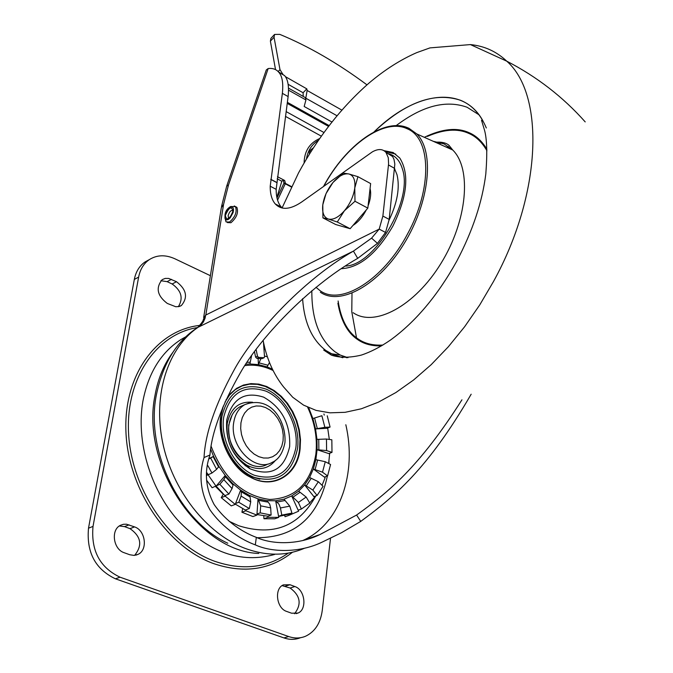 <?xml version="1.0" encoding="UTF-8"?>
<svg xmlns="http://www.w3.org/2000/svg" width="673" height="673" viewBox="0 0 673 673"><rect width="100%" height="100%" fill="white"/><g stroke="black" fill="none" stroke-linecap="round" stroke-linejoin="round"><path stroke-width="1.01" d="M288.145 84.318L303.077 92.739L303.237 96.432M275.526 69.622L270.395 41.137L270.916 38.327L274.567 34.432L279.766 34.365C308.646 46.294 337.711 63.119 366.97 84.848M303.077 92.739L306.829 88.87L307.14 90.468L305.845 97.938M268.165 68.545C272.792 68.015 276.367 69.294 278.874 72.373C282.273 76.217 283.434 83.208 282.366 93.345L270.209 186.228C270.142 194.026 271.833 199.94 275.274 203.953C281.457 210.338 290.231 209.707 301.597 202.051L372.362 151.862C378.243 148.598 382.794 148.817 386.033 152.502L388.287 157.743L388.59 163.85L382.878 216.058L379.193 229.106L205.829 315.023L223.562 204.432L228.484 185.016L268.165 68.545L266.298 69.933L226.818 185.765M304.558 548.226C286.244 556.083 266.441 556.142 245.149 548.394C206.661 533.95 172.364 490.331 162.58 442.169C152.729 393.974 168.132 347.495 198.198 327.229L201 325.093L203.397 321.963L205.08 318.186L205.635 315.107L204.432 319.322L202.455 323.006L199.772 326.018L196.743 328.121M227.794 543.229C179.119 521.087 144.771 449.143 156.565 394.041C163.127 363.025 176.848 340.841 197.711 327.473L197.719 327.473C201.589 323.25 203.465 320.567 203.355 319.406L205.635 315.107M461.947 399.812C418.951 467.533 388.111 492.375 356.597 515.038L320.02 534.505C298.341 545.13 271.968 544.634 256.337 537.357C243.895 532.747 226.414 522.341 214.064 504.397C205.509 488.177 204.138 471.714 209.951 455.007C211.633 432.747 221.754 405.382 240.303 372.909C258.651 340.109 306.795 287.379 357.7 258.365L353.426 251.105C301.008 281.129 251.963 336.382 233.607 370.924C215.024 405.121 205.172 433.992 204.045 457.547C198.56 475.121 200.529 492.535 209.934 509.781C223.335 528.894 242.002 539.998 255.311 544.878C271.833 552.516 299.746 553.029 322.207 542.085L341.455 532.747L360.736 521.398C393.89 496.994 427.305 469.746 471.167 394.218M258.785 553.458C198.712 551.574 140.674 464.547 154.975 395.539C157.995 378.537 164.027 364.034 173.079 352.046M304.221 540.158L305.046 539.586M186.202 336.559L181.331 339.31C161.242 352.08 148.439 372.674 142.92 401.091C136.013 440.285 149.667 487.933 177.378 519.749C208.302 552.314 240.69 563.89 274.542 554.485M210.388 275.694L175.005 258.836C165.541 254.545 156.986 254.806 149.339 259.61C143.719 263.505 140.152 269.326 138.63 277.099L93.017 526.404C90.863 550.598 99.865 567.524 120.021 577.19L288.717 636.557C294.581 638.559 300.183 638.458 305.517 636.254C314.922 631.796 320.508 623.198 322.258 610.47L330.519 538.282M297.912 613.086L291.586 613.204L286.664 611.429C276.41 608.358 274.02 588.404 283.417 584.871L289.987 584.728L294.867 586.545C305.054 589.699 307.393 609.612 297.912 613.086L296.036 613.65M129.796 554.754L134.062 555.41L138.091 554.342C148.06 549.917 145.494 530.349 134.558 526.9L126.532 524.225L123.386 524.292L120.442 525.31C110.582 529.811 113.241 549.395 124.236 552.743L129.796 554.754M181.39 305.525L179.06 306.535L175.788 306.745L167.299 303.439C157.23 295.775 155.53 287.834 162.201 279.623L165.238 278.412L168.662 278.437L176.494 281.709C186.522 289.449 188.146 297.382 181.39 305.525L180.011 306.223M148.582 260.022L145.032 261.965C139.42 265.852 135.845 271.673 134.322 279.43L88.508 528.187C86.337 552.314 95.314 569.19 115.436 578.814L283.947 637.92C289.726 639.888 295.254 639.813 300.537 637.701M282.08 585.628L290.147 588.025C300.394 595.639 301.849 604.219 294.513 613.759M119.357 525.975L124.513 526.614L130.015 528.65C141.145 536.507 142.676 545.408 134.6 555.368M160.872 280.717L167.123 281.642L172.153 283.989C181.424 290.66 183.493 298.223 178.362 306.686M315.856 459.667L313.349 469.005L322.51 472.185L325.278 461.72L315.856 459.667L317.067 449.715L329.635 453.871L328.643 463.495M245.14 465.674L248.32 466.801M327.238 415.788L330.081 427.052L326.91 428.314L327.709 428.264L329.324 439.435M263.791 516.065L263.959 518.757L267.963 517.318L267.896 516.216L271.11 515.055L260.199 512.86L256.985 514.029L256.909 515.106L252.913 516.561L241.918 512.237L245.906 510.773L246.125 509.747L249.33 508.569L238.797 502.26L235.6 503.454L235.239 504.397L225.203 496.144L225.691 495.303L228.879 494.083L219.852 484.249L212.121 487.74L206.527 480.101M242.684 508.67L241.918 512.237M235.34 504.136L245.325 510.041L246.125 509.747M223.327 494.075L221.24 497.65L231.268 505.886L235.239 504.397M221.24 497.65L225.203 496.144M216.142 486.116L224.9 495.606L225.691 495.303M207.52 473.75L206.863 474.272M206.771 475.365L211.978 473.01L207.881 465.699M206.99 472.867L208.024 474.583L208.815 474.272M258.079 358.364L258.466 364.623L249.876 363.967L251.609 355.647M260.821 358.6L258.466 364.623L267.097 366.894L269.486 362.511M263.942 349.245L265.229 349.565M323.906 413.996L324.277 415.098M316.958 439.385L317.067 449.715L326.598 450.582L326.455 439.032L316.958 439.385L315.553 428.911L324.866 427.321L321.871 415.729L312.878 418.539L309.008 408.503M324.866 427.321L330.081 427.052M312.886 418.539L315.553 428.911L326.91 428.314M326.455 439.032L331.831 439.789L331.999 452.374L328.811 453.594M326.598 450.582L331.999 452.374M325.278 461.72L330.578 464.513L327.583 475.92L324.378 477.107L325.152 477.679L322.031 485.317M298.652 491.147L291.703 495.942L298.4 502.462L306.156 497.053L298.652 491.147L304.659 484.947L312.852 490.079L318.346 481.717L309.597 477.494L304.659 484.947L314.535 497.448L309.681 502.866M283.981 499.189L275.652 500.788L278.984 504.254L280.439 507.972L289.76 506.138L283.981 499.189L291.703 495.942L298.61 511.194L289.07 515.299L288.734 514.239L291.964 513.087L281.794 515.123L278.572 516.275L278.773 517.369L267.963 517.318M284.645 515.425L285.066 516.729L288.818 515.392M285.066 516.729L289.07 515.299M278.605 516.477L288.734 514.239M263.959 518.757L274.769 518.799L278.773 517.369M256.951 514.542L267.896 516.216M260.678 505.835L270.664 507.879L269.705 504.153L266.929 500.678L258.028 498.836L260.678 505.835L260.199 512.86M249.187 495.294L240.623 490.129L240.564 491.122L241.371 491.837L241.111 496.094L250.735 501.881L250.095 496.985L249.187 495.294L258.028 498.836L256.985 514.029M256.909 515.106L245.906 510.773M250.735 501.881L249.33 508.569M241.111 496.094L238.797 502.26M232.345 484.291L232.572 483.466L240.623 490.129L235.6 503.454M232.572 483.466L225.253 475.458L224.883 476.122L225.405 476.745L223.815 479.613L232.05 488.606L233.043 485.031L232.479 484.434M232.05 488.606L228.879 494.083M223.815 479.613L219.852 484.249M218.422 466.742L218.86 466.33L225.253 475.458L216.681 485.485M216.075 486.2L208.1 474.835M218.86 466.33L213.568 456.311L210.666 458.061L216.622 469.342L218.523 466.902M216.622 469.342L211.978 473.01M210.666 458.061L209.11 458.843M210.725 449.261L213.568 456.311L209.177 458.515M270.664 507.879L271.11 515.055M266.929 500.67L275.652 500.788L278.572 516.275M280.439 507.972L281.794 515.123M289.76 506.138L291.964 513.087M298.4 502.462L301.378 509.032L298.156 510.184M306.156 497.053L309.824 503.101L301.378 509.032M312.852 490.079L317.101 495.463L313.887 496.624M318.346 481.717L323.065 486.318L317.101 495.463M309.597 477.494L313.349 469.005L324.378 477.107M322.51 472.185L327.583 475.92M209.951 455.007L204.045 457.547M357.7 258.365L377.46 243.374L385.536 232.446L389.196 219.415L394.824 164.086L394.016 159.459L392.637 156.548L387.009 153.049M385.536 232.446L379.193 229.106L371.589 238.149L353.426 251.105L198.796 326.943M282.265 208.041L281.297 207.057C277.831 203.036 276.123 197.122 276.174 189.315L288.12 96.567C289.163 86.438 287.985 79.448 284.57 75.595L278.429 71.851M306.829 88.87L285.31 76.596M283.224 74.838L279.985 69.63L274.046 37.234L274.567 34.432M276.679 182.534L270.731 179.405M276.998 197.997L283.871 183.367L285.251 183.788L277.57 200.142M285.251 183.788L291.359 186.993M356.597 515.038L360.736 521.398M313.399 147.816L309.302 151.055L311.136 151.349M309.302 151.055L309.429 154.075M276.864 197.374L281.861 181.18L283.215 180.112L284.191 180.229L283.51 180.095M285.159 183.763L283.981 183.14L283.24 180.213L284.679 180.49L277.453 176.679M284.014 183.064L285.453 183.342L284.679 180.49M283.981 183.14L285.453 183.342M291.535 186.631L285.419 183.418M263.437 341.934L264.514 356.791L264.119 357.725L258.651 357.405L257.465 356.202L256.102 349.438M331.915 121.998L304.179 106.485L305.937 99.957L305.374 97.619M254.487 351.634L255.589 357.102L256.775 358.305L261.755 358.717L263.993 357.784M267.543 464.168C250.398 474.658 224.53 448.243 229.064 424.427C230.444 416.141 234.128 410.219 240.101 406.677L244.753 404.675C238.78 408.217 235.104 414.147 233.733 422.459C229.215 446.317 255.134 472.825 272.271 462.317C278.672 459.516 282.896 452.904 284.948 442.498C286.395 421.567 271.118 394.723 244.753 404.675L249.818 402.723M243.727 405.112L240.101 406.677M227.398 222.578L230.923 222.738C236.635 217.758 238.621 212.626 236.879 207.343L234.246 205.963M235.533 206.653L236.879 207.343M486.907 149.246C482.036 141.153 476.055 135.618 468.963 132.64C456.975 127.205 442.094 128.753 424.327 137.309M337.888 303.187C340.908 320.626 347.436 332.706 357.472 339.444C363.908 344.029 371.942 346.166 381.557 345.855M456.74 261.233C472.623 231.049 482.314 201.967 485.805 173.996C487.412 153.486 486.966 138.815 484.459 129.99L481.523 120.282L483.206 121.384C463.411 84.125 414.652 91.839 374.028 131.933C405.575 102.212 434.447 91.671 460.66 100.319C472.017 105.013 480.564 114.233 486.31 127.971M342.809 357.733L331.032 353.687L325.833 350.473C311.952 339.831 304.204 322.577 302.589 298.694C304.204 322.56 311.944 339.806 325.808 350.456L333.816 354.999L342.809 357.733M383.947 150.651L393.15 152.527L399.77 158.02C409.621 173.954 407.325 196.651 392.864 226.12C376.687 253.687 359.466 267.879 341.186 268.687M389.12 220.054C397.415 202.531 400.04 187.405 396.994 174.686L394.63 168.873M346.124 227.541L342.364 226.448M370.066 188.591C371.277 193.353 370.621 199.115 368.081 205.862M366.297 209.9C362.621 216.984 358.187 222.157 352.98 225.405M357.918 176.679L348.9 173.979C353.544 175.417 355.495 180.095 354.764 188.011L357.918 176.679L370.638 183.586L367.828 208.117L350.137 228.711L335.684 224.513L322.922 217.875L328.357 219.045C323.822 217.387 321.972 212.643 322.796 204.802C324.024 196.777 327.423 189.34 332.984 182.484L326.043 193.588L322.796 204.802L322.922 217.875M344.408 210.767C338.536 217.354 333.185 220.113 328.357 219.045L337.282 222.006L344.408 210.767L354.991 201.269L354.764 188.011C353.586 196.188 350.137 203.776 344.408 210.767M348.9 173.979C344.012 173.138 338.704 175.973 332.984 182.484L343.331 173.129L348.9 173.979M350.137 228.711L337.282 222.006M367.828 208.117L354.991 201.269M223.562 204.432L221.333 207.705L203.65 317.589M197.584 327.541C156.338 333.959 125.371 378.529 128.602 433.942C131.555 489.288 169.529 544.962 214.544 561.232C242.246 570.729 266.844 568.012 288.338 553.097M199.881 325.387C156.935 329.955 123.546 374.609 125.935 431.696C128.005 488.699 167.005 546.838 213.518 563.562C243.685 573.733 269.999 569.964 292.461 552.255M283.947 637.92L288.717 636.557M252.257 465.27C235.752 458.288 227.92 444.845 228.736 424.949L232.101 415.048M275.728 460.113C268.199 469.19 258.642 470.932 247.05 465.329C232.564 455.756 225.951 441.9 227.196 423.746L227.222 423.595C230.553 408.191 239.016 401.083 252.619 402.261M289.659 446.594C290.585 424.024 281.911 407.544 263.648 397.154C244.518 391.063 232.227 398.635 226.784 419.868L226.759 420.036C225.295 441.32 233.051 457.573 250.036 468.795C271.059 477.039 284.275 469.645 289.659 446.594M295.851 447.839C298.787 425.647 285.032 399.459 266.045 391.173C244.131 384.123 230.023 392.78 223.722 417.134C220.113 439.814 234.726 467.474 254.377 475.264C276.679 481.338 290.5 472.194 295.851 447.839M221.939 416.377C228.568 390.845 243.357 381.793 266.315 389.204C286.202 397.903 300.595 425.311 297.533 448.555C291.956 474.086 277.469 483.677 254.091 477.334C233.472 469.19 218.136 440.159 221.939 416.377M225.001 402.151L229.518 395.101L235.281 389.625L242.044 385.94L249.506 384.165L257.372 384.35L265.322 386.47L273.036 390.424L280.229 396.035L286.622 403.085L291.973 411.296L296.078 420.339L298.778 429.879L299.965 439.545L299.594 448.967C296.919 475.39 272.245 489.91 249.708 476.694C239.706 470.932 231.882 462.099 226.254 450.187M223.84 444.163C220.626 434.649 219.617 425.319 220.811 416.166L223.327 406.029M222.645 407.67L220.786 415.948C219.104 442.481 228.803 462.805 249.885 476.905C272.582 490.213 297.416 475.584 300.108 448.984L300.495 439.654L299.35 430.089L296.743 420.633L292.755 411.64L287.548 403.438L281.306 396.347L274.264 390.618L266.668 386.487L258.819 384.115L250.995 383.618L243.517 385.032L236.669 388.313L230.73 393.377L225.951 400.023M211.187 446.451C223.571 478.267 243.079 495.934 269.722 499.45C295.405 498.457 310.783 483.382 315.847 454.225C317.58 438.35 314.846 422.686 307.628 407.215M259.837 479.151L248.085 475.744M241.784 471.201L240.042 469.872M220.399 427.195L220.365 428.196M272.363 369.09L267.097 366.903M245.763 364.244L249.876 363.967M244.854 365.632C254.192 364.278 263.589 365.893 273.045 370.478M247.008 362.36L250.171 362.183M258.962 362.865L267.778 365.195M267.4 356.799L264.455 356.009M314.585 418.009L317.32 428.617M318.758 439.318L318.876 449.884M267.635 502.033L258.533 500.157M276.553 502.142L285.066 500.502M292.974 497.17L300.074 492.266M306.207 485.914L311.246 478.293M317.639 460.054L315.082 469.603M120.021 577.19L115.436 578.814M88.508 528.187L93.017 526.404M138.63 277.099L134.322 279.43M345.821 424.756C357.026 472.926 340.277 523.106 304.12 539.897L302.707 540.554M377.46 243.374L371.589 238.149M257.279 537.71C294.993 537.609 318.371 517.032 327.398 475.988M328.87 463.613L328.988 461.072M264.422 346.393L263.707 346.048M382.878 216.058L389.196 219.415M221.51 206.561L226.692 186.135L228.484 185.016M337.005 115.748L306.022 98.317M307.14 90.468L341.834 110.103M278.142 71.557L279.985 69.63M286.429 77.302L286.008 77.74M274.046 37.234L270.395 41.137M288.12 96.567L282.366 93.345M276.696 182.4L270.748 179.279M270.209 186.228L276.174 189.315M394.681 168.41L388.481 164.969M315.814 495.925C298.829 526.572 273.129 536.507 238.722 525.756L229.123 521.272M215.486 486.428L223.251 494.209M256.337 537.357L255.311 544.878M289.987 584.728L285.276 586.217M290.147 588.025L294.867 586.545M129.056 524.856L124.513 526.614M130.015 528.65L134.558 526.9M172.153 283.989L176.494 281.709M171.464 279.354L167.123 281.642M281.844 181.247L277.167 178.791M286.118 111.583L323.932 132.505M328.508 126.373L287.211 103.381M305.937 99.957L288.582 90.199M287.354 102.321L329.114 125.59M321.315 136.148L285.478 116.387M306.467 158.946C307.839 150.567 311.809 144.375 318.379 140.363M255.589 357.102L257.465 356.202M256.775 358.305L258.651 357.405M263.639 357.817L261.755 358.717M283.064 440.832L283.257 435.179L282.408 429.382L280.557 423.712L277.789 418.463L274.248 413.87L270.092 410.168L265.541 407.535L260.796 406.113L256.11 405.97L251.702 407.14L247.799 409.546L244.593 413.096L242.272 417.613L240.934 422.871L240.682 428.608L241.506 434.522L243.382 440.31L246.209 445.677L249.851 450.346L254.1 454.073L258.743 456.664L263.547 458.01L268.266 458.035L272.649 456.74L276.494 454.216L279.598 450.599L281.819 446.056L283.064 440.832M229.527 222.04C235.239 217.051 237.224 211.919 235.491 206.636L230.646 206.518C225.211 209.74 223.68 214.872 226.061 221.905L229.527 222.04M230.124 207.41L227.264 210.195L225.228 214.393L224.917 218.187L226.448 219.928L228.206 219.524L230.158 217.909L233.127 212.517L233.548 209.816L233.102 207.848L231.874 206.99L230.124 207.41M228.66 218.102L228.113 215.705C229.375 211.667 231.016 209.959 233.035 210.573L232.656 211.709M225.32 215.57C228.988 207.149 231.554 205.745 233.026 211.339C229.333 219.785 226.767 221.19 225.32 215.57M478.974 114.78L467.104 107.268C446.048 99.68 422.383 105.812 396.119 125.658M311.835 290.702C311.616 319.263 319.414 339.672 335.213 351.937L340.345 355.092L346.772 357.75M353.148 312.709C374.449 327.6 414.804 306.173 440.941 263.463C467.306 220.946 471.983 168.797 452.727 150.003L444.13 143.929L433.235 141.288M382.878 345.056C372.817 345.602 364.472 343.508 357.834 338.771C347.495 331.856 340.917 319.263 338.115 300.999M427.313 136.442C443.7 129.292 457.455 128.249 468.601 133.313C475.929 136.392 482.045 142.213 486.958 150.786M323.789 186.278C345.636 145.309 384.258 117.565 407.215 128.787C431.267 138.226 432.436 188.987 407.401 234.204C383.366 279.985 340.74 306.19 320.02 290.627L315.974 287.304M401.318 126.019L408.755 128.173L416.814 133.952C434.775 151.888 429.635 202.22 404.145 243.533C378.865 285.032 340.378 306.282 320.356 292.242M448.504 146.428L446.586 147.261M263.118 340.345C266.516 358.448 273.331 373.978 283.569 386.933L292.721 397.247L303.59 405.138L316.049 410.387L329.955 412.827L345.131 412.313L361.351 408.78L378.369 402.176L395.892 392.536L413.617 379.976L431.208 364.648L448.319 346.797L464.631 326.733L479.799 304.827L493.511 281.491C542.034 193.445 544.844 94.531 506.752 61.176C496.506 51.485 484.383 45.957 470.402 44.586M345.165 266.071C374.424 265.869 413.306 200.377 402.471 169.192C399.888 160.452 395.051 155.244 387.959 153.579M185.395 337.324L181.331 339.31M249.708 476.694C228.786 462.654 219.154 442.472 220.811 416.166L220.786 415.948C216.714 437.845 231.041 467.861 249.885 476.905L249.708 476.694M241.868 471.277L240.177 469.99M220.424 427.574L220.399 428.701M258.928 500.384L266.592 501.907L258.44 500.106M249.338 496.43L241.06 491.467M241.371 491.837L250.095 496.985M225.405 476.745L233.043 485.031M213.156 456.698L218.708 467.205M229.3 443.187L227.087 433.429L226.759 420.036C225.253 441.438 233.018 457.69 250.036 468.795L247.05 465.329C239.941 461.198 234.482 454.973 230.671 446.645M149.339 259.61L145.032 261.965M302.564 540.596L320.02 534.505M278.874 72.373L284.57 75.595M275.274 203.953L281.297 207.057M386.033 152.502L392.191 155.943M138.091 554.342L135.845 555.166M288.54 88.163L305.794 97.871M304.12 162.925C304.331 151.232 309.496 143.105 319.633 138.545M232.614 211.936C230.772 216.378 229.308 218.422 228.223 218.052L228.727 218.069M323.511 186.471C345.586 145.04 384.451 116.808 408.435 128.097L416.814 133.952L452.736 150.003L448.874 145.183C445.812 142.726 441.303 141.742 435.347 142.23M347.949 357.691L340.345 355.092L331.032 353.687M441.993 142.356L439.301 143.997M351.996 293.243L351.786 311.742M351.794 311.868L356.513 337.821M298.501 172.978C318.043 137.065 341.59 107.066 369.132 82.972C384.695 69.799 400.595 59.67 416.831 52.595L429.988 47.884L470.419 44.586L506.752 61.176C536.919 76.756 563.074 96.996 585.207 121.897M282.054 207.991L298.501 172.986M325.808 350.456L323.696 350.069L331.402 355.151C339.688 357.901 349.64 357.893 361.266 355.108C370.52 352.08 380.279 347.049 390.542 340C415.594 321.77 437.66 295.523 456.731 261.25M395.766 154.092L385.183 151.585"/></g></svg>
